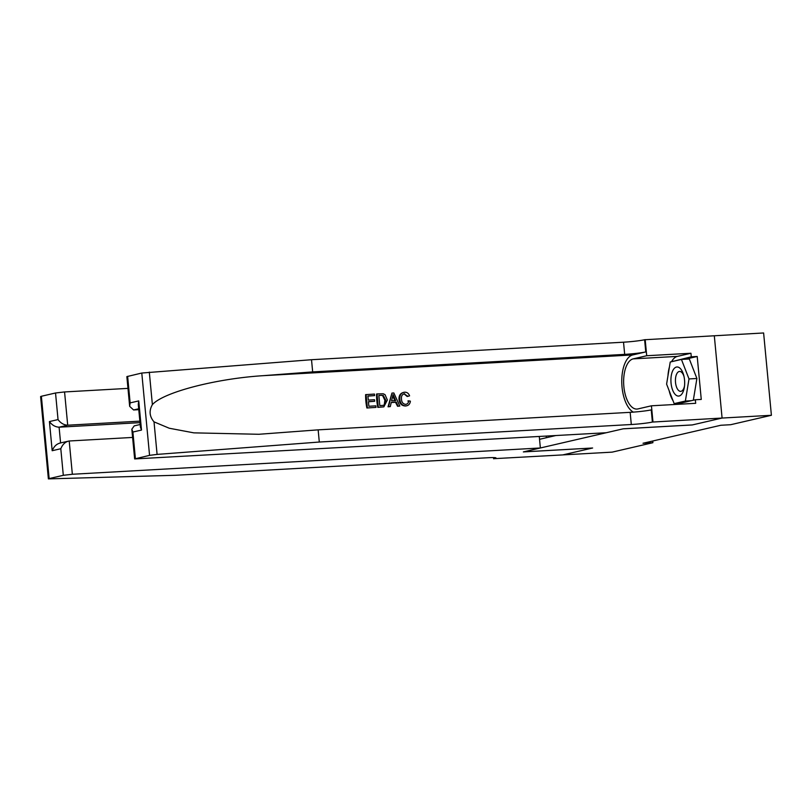 <?xml version="1.0" encoding="UTF-8"?>
<svg xmlns="http://www.w3.org/2000/svg" width="812" height="812" viewBox="0 0 812 812"><rect width="100%" height="100%" fill="white"/><g stroke="black" fill="none" stroke-linecap="round" stroke-linejoin="round"><path stroke-width="1.22" d="M127.626 376.311L130.133 402.894L129.666 406.345L126.855 376.616L141.785 373.033L311.514 359.716L623.525 342.197A15.682 1.117 174.6 0 0 644.616 339.741L763.615 332.971L771.4 415.287L722.03 418.058L692.21 424.96L623.088 428.837L523.507 451.878L592.628 448.001L562.797 454.903L612.167 452.132L652.889 442.702L652.726 441.017M771.4 415.287L730.688 424.706L720.812 425.265L643.013 443.261L652.889 442.702M539.544 439.302L555.631 435.577M546.253 436.105L546.405 437.719M675.614 394.835A14.565 6.841 -93.2 0 0 684.414 386.806A14.565 6.841 -93.2 0 0 683.775 375.54A14.565 6.841 -93.2 0 0 679.989 368.222A14.565 6.841 -93.2 0 0 671.27 375.651A14.565 6.841 -93.2 0 0 675.614 394.835M684.008 376.514A9.967 4.679 -93.2 0 0 681.633 372.292A9.967 4.679 -93.2 0 0 679.573 371.439A9.967 4.679 -93.2 0 0 675.452 379.468A9.967 4.679 -93.2 0 0 678.639 390.501A9.967 4.679 -93.2 0 0 680.689 391.354A9.967 4.679 -93.2 0 0 684.536 385.812M681.43 359.432L689.002 378.94L685.369 401.037L674.163 403.625L666.601 384.117L670.235 362.02L681.43 359.432L689.327 358.985L696.899 378.493L693.326 400.225M696.899 378.493L689.002 378.94M691.235 400.702L685.369 401.037M680.03 403.3L674.163 403.625M366.882 407.989L376.007 407.401L366.882 407.989A29.181 13.713 -93.2 0 1 365.623 394.642L374.444 394.064L374.586 395.606L367.917 396.094M368.455 401.778L374.667 401.28L368.435 401.625L368.871 406.254L375.865 405.858L376.007 407.401M377.022 393.921L376.555 394.033A29.181 13.713 -93.2 0 0 377.824 407.38L383.843 406.853L378.29 407.269L377.022 393.921L383.193 393.769L385 394.622L387.375 399.981L383.843 406.853M405.523 405.99L406.842 405.767L405.523 405.99C401.717 405.858 399.545 403.676 398.996 399.443C398.814 395.302 400.549 392.927 404.203 392.297M404.112 393.881L407.167 396.5L407.949 396.317L404.112 393.881M311.514 359.716L312.671 371.896L624.682 354.377A15.682 1.117 174.6 0 0 645.763 351.921L632.802 354.925A29.181 13.713 -93.2 0 0 621.759 381.792A29.181 13.713 -93.2 0 0 633.35 412.12M312.671 371.896L262.936 375.692C215.332 378.717 163.131 392.389 152.382 404.64C148.89 410.73 149.428 416.475 154.016 421.854L169.261 428.239L193.835 432.857L258.866 434.278L318.152 429.852L630.163 412.334A15.682 1.117 174.6 0 0 651.244 409.877L652.391 422.057L722.081 418.048L692.362 424.92L623.251 428.807L606.239 432.735L134.64 458.932L149.56 455.359L141.785 373.033M391.952 393.079L388.045 406.802L390.288 406.599L388.512 406.7L391.952 393.079L393.84 392.978L399.808 406.061L398.032 406.162L396.297 402.133L391.252 402.417L390.288 406.599M391.211 402.549L395.525 402.305L397.565 406.274L399.808 406.061M714.306 335.732L722.081 418.048M318.152 429.852L319.299 442.032L631.31 424.514A15.682 1.117 174.6 0 0 652.391 422.057M154.016 421.854L157.092 454.405L319.299 442.032M671.524 361.716A25.202 11.845 86.8 0 1 677.411 356.387L690.941 353.25L691.276 356.813L671.91 361.634M675.757 403.534L676.02 404.224L695.336 399.758L701.263 399.423L697.203 356.478L691.276 356.813M695.336 399.758L695.681 403.31L651.437 405.797L652.97 421.925M645.185 339.609L646.707 355.737L633.167 358.874A25.202 11.845 -93.2 0 0 623.778 385.578A25.202 11.845 -93.2 0 0 636.953 409.065A25.202 11.845 -93.2 0 0 637.907 408.933L651.437 405.797M690.941 353.25L646.707 355.737M138.781 409.664L133.574 409.958L129.666 406.345M157.092 454.405L149.56 455.359M675.96 404.417A25.202 11.845 86.8 0 1 675.107 403.574M673.097 400.864A25.202 11.845 86.8 0 1 669.169 390.745M667.971 375.763A25.202 11.845 86.8 0 1 669.403 367.075M673.879 361.178L671.96 361.279M697.203 356.478L685.44 359.208M130.133 402.894L138.74 400.905L138.273 404.346L140.435 427.203L141.501 430.055L132.894 432.045L131.828 429.203L134.224 425.874L140.182 424.493M404.031 393.84L404.711 393.739C402.194 394.287 401.118 396.083 401.493 399.149C401.646 402.285 403.036 404.021 405.675 404.356C407.502 404.102 408.507 402.935 408.68 400.823L407.878 401.016M405.675 404.356L406.244 404.274M408.68 400.823L410.395 401.169C409.999 404.041 408.527 405.614 405.97 405.888C402.295 405.736 400.255 403.523 399.829 399.25C399.514 395.15 401.128 392.795 404.65 392.196C406.995 392.135 408.639 393.343 409.583 395.82L407.949 396.317M399.829 399.25L398.996 399.443M403.259 392.44L404.65 392.196M392.47 397.078L391.607 400.844L395.647 400.62L393.049 394.571L392.47 397.078M396.297 402.133L395.525 402.305M394.165 397.169L393.384 397.352L394.825 400.803M379.813 405.635L383.406 405.35L384.959 404.396L385.7 400.042L383.223 395.393L378.839 395.363L379.813 405.635M384.959 404.396L384.279 404.559L384.868 400.235L385.7 400.042M383.223 395.393L382.594 395.545L384.868 400.235M381.244 395.231L382.594 395.545M378.849 395.474L380.625 395.373M374.586 395.606L367.907 395.982L368.293 400.093L374.525 399.737L374.667 401.28M367.349 407.888L366.09 394.53M127.971 388.38L64.564 391.942L67.711 425.204L59.093 427.193L60.585 442.916M139.867 421.144L67.711 425.204C63.894 425.021 60.677 423.143 58.038 419.581L55.531 392.988L41.371 396.266L49.146 478.583L48.385 478.887L175.625 475.274L487.636 457.755A15.682 1.117 -5.4 0 1 495.99 457.958A15.682 1.117 -5.4 0 1 494.203 458.658L562.746 454.913L592.466 448.031L523.354 451.919L540.366 447.98L539.28 436.501M540.366 447.98L72.349 474.259L63.306 475.314L49.146 478.583M493.635 458.79L493.513 457.592M132.6 437.435L69.203 440.997L72.349 474.259M48.385 478.887L40.6 396.571L41.371 396.266M55.531 392.988L64.564 391.942M140.009 422.646L59.093 427.193C55.287 427.01 52.069 425.143 49.43 421.57L58.038 419.581M63.306 475.314L60.798 448.721C62.666 444.245 65.467 441.667 69.203 440.997L59.672 443.119M60.798 448.721L52.181 450.721C54.059 446.235 56.86 443.656 60.595 442.987M262.936 375.692L632.802 354.925M630.163 412.334L631.31 424.514M624.682 354.377L623.525 342.197M138.74 400.905L141.501 430.055M132.894 432.045L135.401 458.628M149.306 372.079L152.382 404.64M645.763 351.921L644.616 339.741M677.411 356.387L633.167 358.874M138.69 408.781L133.574 409.958M52.181 450.721L49.43 421.57M494.102 457.613L494.203 458.658M131.828 429.203L134.64 458.932"/></g></svg>
